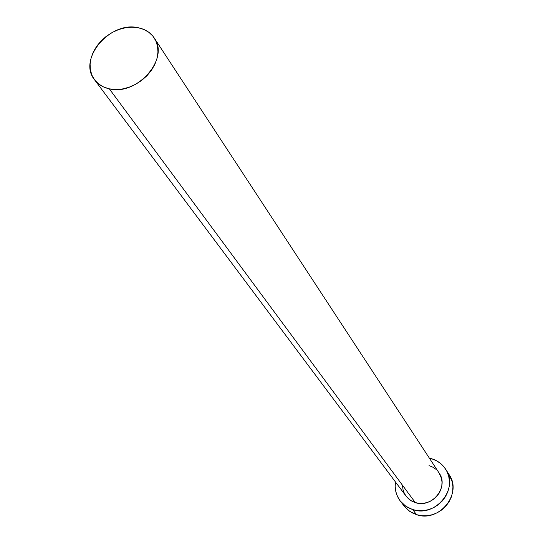 <?xml version="1.0" encoding="UTF-8"?>
<svg xmlns="http://www.w3.org/2000/svg" width="543" height="543" viewBox="0 0 543 543"><rect width="100%" height="100%" fill="white"/><g stroke="black" fill="none" stroke-linecap="round" stroke-linejoin="round"><path stroke-width="0.81" d="M439.056 472.939L441.466 478.39L442.009 482.109L441.798 485.91L440.821 489.643L439.131 493.166L436.776 496.343L433.864 499.044L430.497 501.162L426.812 502.621L422.949 503.361L419.067 503.347L415.307 502.594C431.95 508.615 449.319 486.915 439.104 473.014L154.246 37.996C169.857 58.63 136.904 96.213 109.326 88.842L415.307 502.594L411.825 501.128L408.75 499.003L406.198 496.316L404.264 493.153L403.028 489.657L402.526 485.951M94.577 79.828L406.076 496.153L410.827 500.537L415.307 502.594L109.326 88.842C103.014 87.443 98.093 84.43 94.563 79.807C77.439 59.384 109.971 20.838 138.139 27.72C145.212 29.152 150.581 32.58 154.246 37.996M449.047 474.521L452.17 481.661L452.93 486.738L452.652 491.924L451.335 497.021L449.034 501.841L445.83 506.171L441.859 509.863L437.264 512.755L432.235 514.737L426.968 515.735L421.667 515.707L416.542 514.669L411.791 512.646L407.603 509.741L404.168 506.103L409.646 511.316L416.542 514.669C439.09 522.902 462.751 493.628 449.115 474.63L445.633 469.172C459.385 488.327 435.466 517.886 412.714 509.592L416.542 514.669L412.714 509.592L405.75 506.225L400.232 500.972C396.091 495.372 394.496 489.033 395.453 481.96L395.175 486.664L395.854 491.754L397.544 496.573L400.191 500.917L403.693 504.63L407.922 507.562L412.714 509.592L417.879 510.637L423.235 510.658L428.556 509.646L433.633 507.644L438.276 504.719L442.287 500.999L445.525 496.621L447.853 491.761L449.183 486.616L449.475 481.383L448.708 476.265L446.923 471.467L444.201 467.163L440.638 463.518L436.382 460.674L431.604 458.733C437.583 460.559 442.26 464.041 445.633 469.172M429.398 458.19L431.604 458.733L429.398 458.19M429.045 465.609L432.527 467.028L435.622 469.104M138.139 27.72L131.888 27.15L125.352 27.761L118.774 29.519L112.394 32.363L106.455 36.177L101.174 40.827L96.749 46.141L93.348 51.918L91.102 57.945L90.097 63.993L90.376 69.843L91.943 75.26L94.747 80.045L98.677 84.002L103.598 86.975L109.326 88.842L115.632 89.527L122.277 88.991L128.996 87.253L135.519 84.375L141.601 80.479L146.983 75.708L151.47 70.264L154.87 64.352L157.063 58.216L157.959 52.094L157.538 46.223L155.821 40.834L152.882 36.13L148.843 32.295L143.861 29.458L138.139 27.72M404.168 506.11L400.232 500.972"/></g></svg>

